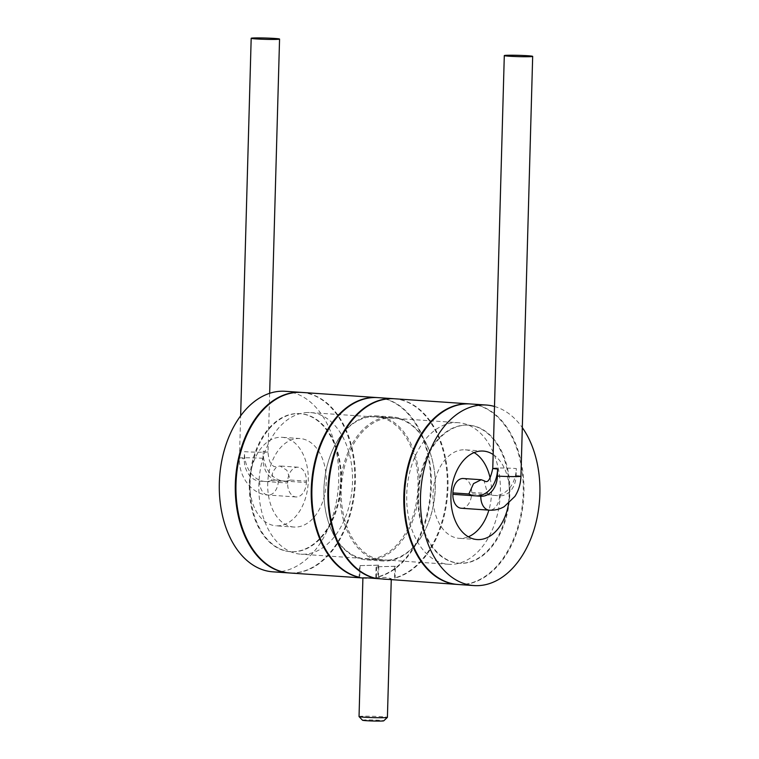 <?xml version="1.0" encoding="UTF-8"?>
<svg xmlns="http://www.w3.org/2000/svg" width="759" height="759" viewBox="0 0 759 759"><rect width="100%" height="100%" fill="white"/><g stroke="black" fill="none" stroke-linecap="round" stroke-linejoin="round"><path stroke-width="0.57" stroke-dasharray="3.79 2.85" d="M362.498 720.225A10.645 0.493 -178.4 0 1 368.523 719.93A10.645 0.493 -178.4 0 1 380.145 720.329A10.645 0.493 -178.4 0 1 383.75 720.822M359.035 716.562A14.193 0.655 -178.4 0 1 367.384 716.202A14.193 0.655 -178.4 0 1 382.593 716.733A14.193 0.655 -178.4 0 1 387.413 717.359M383.248 579.373L387.745 579.515L391.283 578.7L386.483 577.438L362.906 577.903M301.854 392.431A90.482 59.572 -86.1 0 1 355.269 483.995A90.482 59.572 -86.1 0 1 293.154 573.045A90.482 59.572 93.9 0 1 289.511 572.969M377.451 397.602A90.482 59.572 -86.1 0 1 430.704 482.288A90.482 59.572 -86.1 0 1 377.821 576.84L378.485 576.887A90.482 59.572 -86.1 0 0 431.368 482.079A90.482 59.572 -86.1 0 0 377.783 397.621M394.471 577.979L395.135 578.026L395.467 566.347L394.803 566.299L394.471 577.979A90.482 59.572 93.9 0 0 447.355 483.417A90.482 59.572 93.9 0 0 394.101 398.741M394.433 398.76A90.482 59.572 -86.1 0 1 448.019 483.217A90.482 59.572 -86.1 0 1 395.135 578.026M470.039 403.93A90.482 59.572 -86.1 0 1 523.112 495.722A90.482 59.572 -86.1 0 1 461.017 584.515A90.482 59.572 93.9 0 1 457.696 584.458M395.467 566.347L376.075 566.755L375.743 578.339M376.739 566.802L376.407 578.491M378.485 576.887L378.817 565.208L359.415 565.616L359.092 577.201M360.089 565.664L359.757 577.352M287.652 481.604L271.722 480.513L272.671 471.994L276.703 466.719L280.043 465.988L286.836 470.257L290.45 480.049L306.38 481.14A14.193 9.345 -86.1 0 0 297.983 467.212A14.193 9.345 -86.1 0 0 287.652 481.604L287.614 483.018L259.673 481.111A21.29 15.996 88.6 0 1 244.275 458.759L244.474 451.681A14.193 0.655 1.6 0 0 264.502 452.184A14.193 0.655 1.6 0 0 268.031 451.852A14.193 0.655 1.6 0 0 263.202 451.226L263.003 458.294A21.29 15.996 -91.4 0 0 278.401 480.646L283.135 480.969A28.387 21.328 88.6 0 1 263.202 451.282M290.45 480.049A28.387 21.328 88.6 0 1 284.321 481.054L283.135 480.969M378.817 565.208L378.143 565.161L377.821 576.84M463.246 478.512A14.193 9.345 93.9 0 1 471.643 492.439L471.605 493.853L493.616 495.361A28.387 21.328 -91.4 0 0 516.319 468.521A14.193 0.655 1.6 0 0 496.301 468.028A14.193 0.655 1.6 0 0 492.771 468.36M306.38 481.14L306.342 482.553A14.193 9.345 -86.1 0 1 296.01 496.946A14.193 9.345 -86.1 0 1 287.614 483.018M471.643 492.439L487.572 493.53L484.062 480.751M461.273 508.245A14.193 9.345 93.9 0 0 471.605 493.853M483.217 451.064L465.267 449.831A44.354 29.203 -86.1 0 0 463.474 449.793A44.354 29.203 93.9 0 0 433.028 493.445A44.354 29.203 93.9 0 0 459.214 538.33A44.354 29.203 93.9 0 0 461.007 538.368A44.354 29.203 -86.1 0 0 468.341 536.793M465.267 449.831A44.354 29.203 -86.1 0 1 474.09 452.601M490.115 478.056A44.354 29.203 -86.1 0 1 488.872 510.133M493.16 454.518A44.354 29.203 -86.1 0 1 508.587 503.644M494.498 406.463A90.482 59.572 -86.1 0 1 522.306 427.602M458.028 584.487A90.482 59.572 93.9 0 0 461.681 584.563A90.482 59.572 -86.1 0 0 523.795 495.513A90.482 59.572 -86.1 0 0 470.371 403.949M468.92 425.192A69.192 45.549 -86.1 0 0 466.13 425.125A69.192 45.549 93.9 0 0 418.636 493.227A69.192 45.549 93.9 0 0 459.48 563.244A69.192 45.549 93.9 0 0 462.269 563.311A69.192 45.549 -86.1 0 0 509.773 495.21A69.192 45.549 -86.1 0 0 468.92 425.192L468.256 425.144A69.192 45.549 -86.1 0 1 509.109 495.162A69.192 45.549 -86.1 0 1 461.605 563.263A69.192 45.549 93.9 0 1 458.815 563.197A69.192 45.549 93.9 0 1 417.962 493.179A69.192 45.549 93.9 0 1 465.466 425.087A69.192 45.549 -86.1 0 1 468.256 425.144M393.134 417.905A71.289 46.935 -86.1 0 0 390.259 417.848A71.289 46.935 93.9 0 0 341.313 488.009A71.289 46.935 93.9 0 0 383.409 560.151A71.289 46.935 93.9 0 0 386.284 560.208A71.289 46.935 -86.1 0 0 435.22 490.048A71.289 46.935 -86.1 0 0 393.134 417.905L375.809 416.719A71.289 46.935 -86.1 0 1 417.905 488.862A71.289 46.935 -86.1 0 1 368.959 559.032A71.289 46.935 93.9 0 1 366.085 558.966A71.289 46.935 93.9 0 1 323.998 486.823A71.289 46.935 93.9 0 1 372.935 416.663A71.289 46.935 -86.1 0 1 375.809 416.719M378.143 565.161L359.415 565.616M394.803 566.299L376.075 566.755M382.678 560.986A72.171 47.523 93.9 0 1 340.06 487.942A72.171 47.523 93.9 0 1 389.614 416.909A72.171 47.523 -86.1 0 1 392.526 416.976A72.171 47.523 -86.1 0 1 435.135 490.02A72.171 47.523 -86.1 0 1 385.591 561.053A72.171 47.523 93.9 0 1 382.678 560.986L366.692 559.895A72.171 47.523 93.9 0 0 369.605 559.962A72.171 47.523 -86.1 0 0 419.148 488.929A72.171 47.523 -86.1 0 0 376.54 415.885A72.171 47.523 -86.1 0 0 373.627 415.818A72.171 47.523 93.9 0 0 324.074 486.851A72.171 47.523 93.9 0 0 366.692 559.895M293.951 527.04A44.354 29.203 93.9 0 1 267.766 482.155A44.354 29.203 93.9 0 1 298.211 438.503A44.354 29.203 -86.1 0 1 300.004 438.541A44.354 29.203 -86.1 0 1 326.19 483.426A44.354 29.203 -86.1 0 1 295.735 527.078A44.354 29.203 93.9 0 1 293.951 527.04L276.001 525.807A44.354 29.203 93.9 0 0 277.794 525.845A44.354 29.203 -86.1 0 0 308.239 482.193A44.354 29.203 -86.1 0 0 282.054 437.307A44.354 29.203 -86.1 0 0 280.261 437.269A44.354 29.203 93.9 0 0 249.815 480.921A44.354 29.203 93.9 0 0 276.001 525.807M285.194 391.293A90.482 59.572 -86.1 0 1 338.618 482.857A90.482 59.572 -86.1 0 1 276.504 571.906A90.482 59.572 93.9 0 1 272.861 571.831M301.513 392.412A90.482 59.572 -86.1 0 1 354.595 484.204A90.482 59.572 -86.1 0 1 292.49 572.998A90.482 59.572 93.9 0 1 289.179 572.941M296.94 413.56A69.192 45.549 -86.1 0 1 299.729 413.627A69.192 45.549 -86.1 0 1 340.582 483.644A69.192 45.549 -86.1 0 1 293.088 551.746A69.192 45.549 93.9 0 1 290.299 551.679A69.192 45.549 93.9 0 1 249.445 481.661A69.192 45.549 93.9 0 1 296.94 413.56M290.963 551.727A69.192 45.549 93.9 0 1 250.109 481.709A69.192 45.549 93.9 0 1 297.613 413.608A69.192 45.549 -86.1 0 1 300.403 413.674A69.192 45.549 -86.1 0 1 341.246 483.692A69.192 45.549 -86.1 0 1 293.752 551.784A69.192 45.549 93.9 0 1 290.963 551.727L290.299 551.679M307.651 412.517A70.966 46.726 93.9 0 0 258.933 482.363A70.966 46.726 93.9 0 0 300.83 554.184A70.966 46.726 93.9 0 0 303.695 554.241A70.966 46.726 -86.1 0 0 352.413 484.403A70.966 46.726 -86.1 0 0 310.507 412.583A70.966 46.726 -86.1 0 0 307.651 412.517M458.389 422.697A70.966 46.726 -86.1 0 0 455.523 422.63A70.966 46.726 93.9 0 0 406.805 492.468A70.966 46.726 93.9 0 0 448.702 564.288A70.966 46.726 93.9 0 0 451.567 564.354A70.966 46.726 -86.1 0 0 500.285 494.507A70.966 46.726 -86.1 0 0 458.389 422.697L310.507 412.583M271.722 480.513A28.387 21.328 88.6 0 1 265.593 481.51A28.387 21.328 88.6 0 1 244.474 451.681M487.572 493.53A28.387 21.328 -91.4 0 0 493.616 495.361L499.545 495.76A21.29 15.996 -91.4 0 0 516.129 475.599L516.319 468.521M284.321 481.054L306.342 482.553M516.129 475.599A14.193 0.655 -178.4 0 1 520.949 476.225M499.545 495.76A14.193 9.345 -86.1 0 1 489.213 510.152M259.673 481.111A14.193 9.345 93.9 0 0 268.069 495.039A14.193 9.345 93.9 0 0 278.401 480.646M263.003 458.294A14.193 0.655 1.6 0 0 247.804 457.772A14.193 0.655 1.6 0 0 239.455 458.132A14.193 0.655 1.6 0 0 244.275 458.759M391.283 578.7L391.255 579.923M363.627 578.035L362.906 577.988M269.663 393.295L268.031 451.852C268.847 464.622 272.69 465.134 273.942 466.595L276.703 466.719M477.164 539.564L459.214 538.33M459.48 563.244L458.815 563.197M383.409 560.151L366.085 558.966M392.526 416.976L376.54 415.885M296.01 496.946L268.069 495.039C251.865 494.422 238.497 476.718 239.455 458.132L240.641 415.828M300.004 438.541L282.054 437.307M300.403 413.674L299.729 413.627M297.983 467.212L280.043 465.988M448.702 564.288L300.83 554.184"/><path stroke-width="1.14" d="M391.255 579.923L387.413 717.359A14.193 0.655 -178.4 0 1 387.394 717.388L383.75 720.822A10.645 0.493 -178.4 0 1 381.122 721.05A10.645 0.493 -178.4 0 1 369.595 720.87A10.645 0.493 -178.4 0 1 362.498 720.225L359.054 716.591A14.193 0.655 -178.4 0 1 359.035 716.562L362.906 577.903M387.394 717.388A14.193 0.655 -178.4 0 1 383.883 717.691A14.193 0.655 -178.4 0 1 368.523 717.445A14.193 0.655 -178.4 0 1 359.054 716.591M366.426 578.054C361.388 577.865 361.825 577.817 367.754 577.893L457.364 584.439A90.482 59.572 93.9 0 0 457.696 584.458M362.906 577.988L289.511 572.969A90.482 59.572 93.9 0 1 236.087 481.396A90.482 59.572 93.9 0 1 298.202 392.356A90.482 59.572 -86.1 0 1 301.854 392.431L377.119 397.574A90.482 59.572 -86.1 0 1 377.451 397.602M394.101 398.741A90.482 59.572 93.9 0 0 393.769 398.712L377.783 397.621A90.482 59.572 -86.1 0 0 312.547 479.489A90.482 59.572 -86.1 0 0 359.757 577.352L359.092 577.305A90.482 59.572 93.9 0 1 311.636 482.202A90.482 59.572 93.9 0 1 373.475 397.498A90.482 59.572 -86.1 0 1 377.119 397.574M393.769 398.712A90.482 59.572 93.9 0 0 328.533 480.58A90.482 59.572 93.9 0 0 375.743 578.443L376.407 578.491A90.482 59.572 93.9 0 1 328.951 483.379A90.482 59.572 93.9 0 1 390.79 398.684A90.482 59.572 -86.1 0 1 394.433 398.76L469.707 403.902A90.482 59.572 -86.1 0 1 470.039 403.93M457.364 584.439A90.482 59.572 93.9 0 1 403.94 492.876A90.482 59.572 93.9 0 1 466.064 403.826A90.482 59.572 -86.1 0 1 469.707 403.902M476.083 495.902A28.387 21.328 -91.4 0 0 497.591 469.043L497.591 468.986A14.193 0.655 1.6 0 1 492.771 468.36C489.232 484.821 485.931 481.699 484.062 480.751L481.197 479.735L463.246 478.512A14.193 9.345 93.9 0 0 452.914 492.895L452.876 494.318A14.193 9.345 93.9 0 0 461.273 508.245L489.213 510.152A14.193 9.345 -86.1 0 1 480.817 496.225L452.876 494.318M481.197 479.735L473.531 483.616L468.844 493.986L452.914 492.895M529.146 56.707A14.193 0.655 1.6 0 0 532.676 56.375A14.193 0.655 1.6 0 0 523.501 55.511A14.193 0.655 1.6 0 0 507.828 55.255A14.193 0.655 -178.4 0 0 504.299 55.587A14.193 0.655 -178.4 0 0 513.473 56.451A14.193 0.655 -178.4 0 0 529.146 56.707M474.09 452.601A44.354 29.203 -86.1 0 1 490.115 478.056M488.872 510.133A44.354 29.203 -86.1 0 1 468.341 536.793M493.16 454.518A44.354 29.203 -86.1 0 0 483.217 451.064A44.354 29.203 -86.1 0 0 481.424 451.026A44.354 29.203 93.9 0 0 450.979 494.678A44.354 29.203 93.9 0 0 477.164 539.564A44.354 29.203 93.9 0 0 478.948 539.602A44.354 29.203 -86.1 0 0 508.587 503.644M494.498 406.463A90.482 59.572 -86.1 0 0 486.358 405.04A90.482 59.572 -86.1 0 0 482.715 404.964A90.482 59.572 93.9 0 0 420.6 494.014A90.482 59.572 93.9 0 0 474.014 585.578A90.482 59.572 93.9 0 0 477.667 585.654A90.482 59.572 -86.1 0 0 534.934 526.613A90.482 59.572 -86.1 0 0 522.306 427.602M486.358 405.04L470.371 403.949A90.482 59.572 -86.1 0 0 466.728 403.873A90.482 59.572 93.9 0 0 404.613 492.923A90.482 59.572 93.9 0 0 458.028 584.487L474.014 585.578M254.711 37.95A14.193 0.655 -178.4 0 1 270.384 38.206A14.193 0.655 -178.4 0 1 279.559 39.079A14.193 0.655 -178.4 0 1 276.029 39.411A14.193 0.655 1.6 0 1 260.356 39.155A14.193 0.655 1.6 0 1 251.182 38.282A14.193 0.655 1.6 0 1 254.711 37.95M301.181 392.384A90.482 59.572 -86.1 0 0 297.537 392.308A90.482 59.572 93.9 0 0 235.423 481.358A90.482 59.572 93.9 0 0 288.847 572.922L272.861 571.831A90.482 59.572 93.9 0 1 219.436 480.257A90.482 59.572 93.9 0 1 281.551 391.217A90.482 59.572 -86.1 0 1 285.194 391.293L301.181 392.384A90.482 59.572 -86.1 0 1 301.513 392.412M468.844 493.986A28.387 21.328 -91.4 0 0 474.887 495.817M497.591 469.043L497.392 476.054A21.29 15.996 88.6 0 1 480.817 496.225M489.213 510.152C494.441 510.484 499.403 509.355 504.099 506.746L514.887 496.443C518.691 490.447 520.702 483.711 520.949 476.225A14.193 0.655 -178.4 0 1 512.6 476.586A14.193 0.655 -178.4 0 1 497.392 476.054M520.949 476.225L532.676 56.375M492.771 468.36L504.299 55.587M269.663 393.295L279.559 39.079M240.641 415.828L251.182 38.282"/></g></svg>
